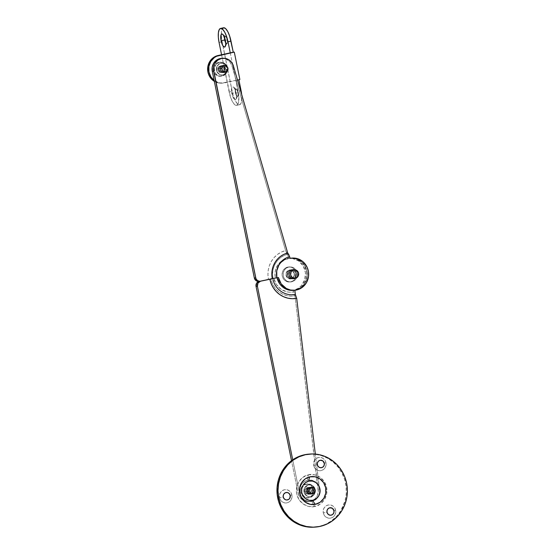 <?xml version="1.0" encoding="UTF-8"?>
<svg xmlns="http://www.w3.org/2000/svg" width="555" height="555" viewBox="0 0 555 555"><rect width="100%" height="100%" fill="white"/><g stroke="black" fill="none" stroke-linecap="round" stroke-linejoin="round"><path stroke-width="0.42" stroke-dasharray="2.77 2.08" d="M292.325 269.779A4.523 4.287 85.7 0 0 291.07 269.855L288.371 271.797L287.781 275.197L289.641 278.062L292.874 278.714A4.523 4.287 85.7 0 0 292.991 278.679L292.874 278.714A4.523 4.287 85.7 0 1 292.305 278.79L293.685 278.693M292.305 278.79A4.523 4.287 85.7 0 1 291.07 269.855L292.443 269.751L291.07 269.855L294.296 270.507L296.162 273.365L295.572 276.765L293.595 278.478A4.523 4.287 85.7 0 0 292.95 269.89M294.33 269.786A4.523 4.287 -94.3 0 1 294.976 278.374L296.946 276.661L297.633 274.142L296.876 271.638L294.115 269.737M222.527 65.754A3.448 3.268 85.7 0 0 221.23 65.761L221.57 65.733A3.448 3.268 -94.3 0 1 222.694 65.698A3.448 3.268 85.7 0 0 221.57 65.733L219.516 67.217L219.065 69.805L220.488 71.99L222.944 72.483A3.448 3.268 85.7 0 0 223.2 72.421A3.448 3.268 -94.3 0 1 222.944 72.483L225.004 71.005L225.455 68.411L224.033 66.232L221.57 65.733L222.95 65.636L221.57 65.733A3.448 3.268 85.7 0 0 222.52 72.545A3.448 3.268 85.7 0 0 222.944 72.483L222.604 72.511A3.448 3.268 85.7 0 0 223.027 72.386M223.637 72.247A3.448 3.268 85.7 0 0 223.152 65.802A3.448 3.268 -94.3 0 1 223.637 72.247M224.525 65.698A3.448 3.268 -94.3 0 1 225.011 72.143M221.487 58.365L223.88 58.49L227.425 59.871L230.263 62.5L232.018 66.031L233.391 65.927L232.018 66.031A10.774 10.205 85.7 0 0 221.452 58.372M287.018 253.732L285.575 250.555L281.371 252.074L277.521 254.426L274.177 257.506L271.457 261.211L269.473 265.408L268.28 269.931L267.94 274.614L268.453 279.29A24.462 23.164 -94.3 0 1 285.575 250.555L232.018 66.031L285.575 250.555L287.552 254.322A20.466 19.383 85.7 0 0 273.011 278.423L277 277.549A16.157 15.304 85.7 0 0 277.042 277.736L258.387 281.406M288.753 258.464L290.092 258.235A16.157 15.304 85.7 0 0 288.753 258.464L287.552 254.322L288.753 258.464M293.179 290.39A16.157 15.304 85.7 0 0 307.227 273.136A16.157 15.304 85.7 0 0 290.758 258.172M286.713 253.26L287.552 254.322L283.993 255.571L280.733 257.513L277.895 260.087L275.585 263.195L273.892 266.719L272.88 270.528L272.581 274.482L273.011 278.423L259.178 281.316L273.74 278.013L276.341 284.389L281.031 289.252L287.108 291.888L290.39 292.221L293.664 291.881L293.463 290.23A16.157 15.304 85.7 0 0 305.396 272.2A16.157 15.304 85.7 0 0 289.037 258.304A16.157 15.304 85.7 0 0 275.28 277.68L276.661 277.576A16.157 15.304 -94.3 0 1 290.092 258.228L284.868 259.761L281.17 262.418L278.374 266.109L276.723 270.5L276.661 277.576L270.937 278.943M290.771 258.172L295.461 258.588L301.497 261.724L305.708 267.267L307.276 274.163L305.909 281.08L303.467 285.041L301.865 286.692L298.042 289.155L293.207 290.39M224.227 65.622L225.913 66.551L226.905 68.98L226.378 70.901L224.935 72.178M258.644 281.392A4.308 4.079 85.7 0 0 259.178 281.316L270.902 278.756L272.116 282.779L274.038 286.491L276.598 289.752L279.699 292.429L283.23 294.434L287.053 295.69L291.021 296.148L295.003 295.794L318.202 489.649L319.576 489.545A10.774 10.205 -94.3 0 1 311.598 501.352L310.217 501.456A10.774 10.205 85.7 0 0 318.202 489.649L319.576 489.545L315.337 454.087L319.638 491.536L319.354 493.506L317.779 497.107L315.074 499.847L311.598 501.352A10.774 10.205 -94.3 0 1 310.259 501.547A10.774 10.205 -94.3 0 1 299.478 492.986L298.097 493.09L291.5 460.671L298.097 493.09A10.774 10.205 85.7 0 0 308.885 501.651A10.774 10.205 85.7 0 0 310.217 501.456L307.616 501.38L303.918 499.805L301.053 496.857L299.478 492.986L298.097 493.09L299.679 496.961L302.537 499.909L304.313 500.887L308.233 501.678L312.028 500.874L315.171 498.709L317.349 495.49L318.265 491.64L295.003 295.794A21.811 20.66 -94.3 0 1 270.902 278.756L273.74 278.013A17.816 16.879 85.7 0 0 293.664 291.881L295.003 295.794L294.185 294.268L293.463 290.23L297.674 288.6L301.24 285.749L304.737 279.741L305.458 272.713L303.252 266.005L298.555 260.919L292.256 258.415L287.767 258.45L285.575 258.991L281.545 261.051L278.263 264.256L276.015 268.342L274.989 272.949L275.28 277.68L276.661 277.576L272.665 278.444L273.809 282.231L275.62 285.721L278.034 288.78L280.955 291.299L284.278 293.179L287.878 294.351L291.618 294.767M292.818 278.659A4.523 4.287 -94.3 0 1 292.527 278.735L291.146 278.839A4.523 4.287 85.7 0 0 289.911 269.903A4.523 4.287 85.7 0 0 289.349 269.98L290.723 269.883A4.523 4.287 -94.3 0 1 292.152 269.827M292.603 269.917A4.523 4.287 -94.3 0 1 293.248 278.506L292.527 278.735A4.523 4.287 -94.3 0 1 287.386 274.926A4.523 4.287 -94.3 0 1 290.723 269.883L289.349 269.98A4.523 4.287 85.7 0 0 290.584 278.922A4.523 4.287 85.7 0 0 291.146 278.839L292.527 278.735L289.301 278.09L287.691 276.071L287.337 274.343L288.545 271.131L290.723 269.883L293.949 270.528L295.815 273.393L295.225 276.792L293.324 278.471M308.767 487.436A3.448 3.268 -94.3 0 1 310.328 487.498A3.448 3.268 85.7 0 0 308.767 487.436L307.387 487.533L310.037 487.422L311.223 487.928L312.451 489.461L312.715 490.78L311.799 493.228L310.751 493.978L308.76 494.283A3.448 3.268 85.7 0 0 307.817 487.47A3.448 3.268 85.7 0 0 304.841 491.383A3.448 3.268 85.7 0 0 308.76 494.283L310.141 494.179A3.448 3.268 -94.3 0 1 306.221 491.279A3.448 3.268 -94.3 0 1 308.767 487.436L309.107 487.408A3.448 3.268 -94.3 0 1 313.027 490.308A3.448 3.268 -94.3 0 1 310.481 494.158L307.678 493.686L306.263 491.501L306.707 488.913L308.157 487.63L309.406 487.359L311.723 488.351L312.645 490.107L312.194 492.701L310.141 494.179A3.448 3.268 85.7 0 0 310.814 493.95A3.448 3.268 -94.3 0 1 310.141 494.179L307.678 493.686L306.263 491.501L306.707 488.913L308.767 487.436A3.448 3.268 85.7 0 0 309.711 494.241A3.448 3.268 85.7 0 0 310.141 494.179L307.525 493.235L306.533 490.807L307.449 488.365L309.745 487.339L311.57 487.9L312.992 490.086L312.541 492.673L310.481 494.158A3.448 3.268 -94.3 0 1 306.568 491.251A3.448 3.268 -94.3 0 1 309.107 487.408L308.767 487.436M310.065 487.456A3.337 3.163 85.7 0 0 309.135 487.512L310.363 487.505A3.448 3.268 -94.3 0 1 310.828 493.943A3.337 3.163 85.7 0 0 310.349 487.498L312.403 488.906L312.909 491.411L311.598 493.541L309.843 494.116L307.595 493.159L306.631 490.807L307.525 488.435L309.135 487.512A3.337 3.163 85.7 0 0 310.044 494.11A3.337 3.163 85.7 0 0 310.557 494.026M292.721 459.804L299.478 492.986L292.721 459.804M294.844 290.126L293.463 290.23L297.001 289.474L300.935 287.212L304.057 283.834L306.686 277.34L306.832 272.609L304.633 265.9L301.726 262.258L295.843 258.817L290.591 258.186A16.157 15.304 -94.3 0 1 306.783 272.186A16.157 15.304 -94.3 0 1 294.844 290.126L294.844 290.126M291.146 278.839L287.92 278.187L286.054 275.329L286.651 271.929L289.349 269.98L292.575 270.632L294.434 273.497L293.845 276.896L291.146 278.839M258.422 281.565L259.178 281.316A4.308 4.079 85.7 0 0 258.963 281.371M307.387 487.533L305.333 489.017L304.882 491.605L306.304 493.79L308.76 494.283L310.821 492.805L311.265 490.211L309.85 488.032L307.387 487.533M272.665 278.444L269.827 279.193M225.379 41.375L226.162 42.999L227.175 43.477L227.626 41.854L227.113 39.849A3.767 1.2 77.7 0 1 226.711 43.623A3.767 1.2 77.7 0 1 225.691 42.797A3.767 1.2 -102.3 0 0 227.057 43.325A3.767 1.2 -102.3 0 0 227.113 39.849L225.351 40.369L227.113 39.849A3.767 1.2 -102.3 0 0 225.545 36.387A3.767 1.2 -102.3 0 0 224.518 37.442A3.767 1.2 77.7 0 1 225.101 36.262A3.767 1.2 77.7 0 1 227.113 39.849L227.411 39.787A3.767 1.2 -102.3 0 0 225.406 36.193A3.767 1.2 -102.3 0 0 224.789 38.219M238.137 92.512A3.767 1.2 -102.3 0 0 236.132 88.918A3.767 1.2 -102.3 0 0 235.729 92.692L235.431 92.754A3.767 1.2 77.7 0 1 235.833 88.987A3.767 1.2 77.7 0 1 237.838 92.574L237.256 89.931L235.965 89.001L235.604 91.97L236.61 95.273L237.436 96.237L238.088 95.98L238.338 93.934L237.838 92.574A3.767 1.2 -102.3 0 0 236.27 89.112A3.767 1.2 -102.3 0 0 235.431 92.754L231.803 93.413A6.681 2.123 77.7 0 1 233.294 86.955A6.681 2.123 77.7 0 1 236.076 93.094L237.838 92.574L236.076 93.094L234.023 87.732L233.051 86.809L232.219 86.871L231.49 88.745L231.588 92.137L233.371 97.992L234.827 99.699L235.986 99.234L236.458 96.757L236.076 93.094A6.681 2.123 77.7 0 1 235.979 99.248A6.681 2.123 77.7 0 1 231.803 93.413L235.431 92.754A3.767 1.2 -102.3 0 0 237.783 96.05A3.767 1.2 -102.3 0 0 237.838 92.574A3.767 1.2 77.7 0 1 237.436 96.348A3.767 1.2 77.7 0 1 235.431 92.754L235.729 92.692A3.767 1.2 -102.3 0 0 237.741 96.286A3.767 1.2 -102.3 0 0 238.137 92.512M222.832 72.337A3.337 3.163 -94.3 0 1 222.583 72.407L221.549 72.483A3.337 3.163 85.7 0 0 220.633 65.885A3.337 3.163 85.7 0 0 220.217 65.948L221.251 65.865A3.337 3.163 -94.3 0 1 222.34 65.83M222.465 65.858A3.337 3.163 -94.3 0 1 222.95 72.296M223.54 27.778A14 4.447 -102.3 0 0 221.258 34.41A14 4.447 -102.3 0 0 222.055 41.791L232.136 91.353L229.146 92.012L221.563 54.751L230.554 97.229L232.427 101.607L234.481 104.465L235.48 105.186L237.228 105.055L238.428 102.883L238.823 96.612L235.84 80.267L238.095 91.339L240.606 90.791L238.095 91.339A14 4.447 77.7 0 1 236.603 105.353A14 4.447 77.7 0 1 229.146 92.012L232.136 91.353A14 4.447 -102.3 0 0 239.6 104.701A14 4.447 -102.3 0 0 241.689 94.51L241.418 102.231L240.905 103.556L239.399 104.728L237.478 103.813L235.417 100.955L232.767 94.024L221.598 39.114L221.389 32.003L222.236 28.922M239.871 79.531L235.84 80.267L239.871 79.531M225.607 41.972A3.767 1.2 -102.3 0 0 227.009 43.561A3.767 1.2 -102.3 0 0 227.411 39.787L225.705 36.242L225.052 36.498L224.81 38.545M222.055 41.791L219.058 42.451L222.055 41.791M230.263 52.85L235.84 80.267L230.263 52.85M214.327 81.328L218.497 82.966L221.084 83.208L237.491 80.052L224.706 82.848A14 13.264 -94.3 0 1 222.964 83.097A14 13.264 -94.3 0 1 214.14 80.413L219.53 82.882L223.672 82.924A14 13.264 85.7 0 1 221.931 83.174A14 13.264 85.7 0 1 214.327 81.328M221.549 72.483L219.163 72.004L217.976 70.513L217.72 69.236L218.226 67.377L219.627 66.142L221.452 65.934L222.597 66.427L223.485 67.342L224.047 69.188L223.54 71.047L221.549 72.483L222.583 72.407L220.196 71.928L218.823 69.812L218.802 68.508L219.641 66.794L221.868 65.795L224.116 66.76L225.011 68.459L224.574 70.971L222.583 72.407A3.337 3.163 -94.3 0 1 218.781 69.59A3.337 3.163 -94.3 0 1 221.251 65.865L220.217 65.948A3.337 3.163 85.7 0 0 221.133 72.545A3.337 3.163 85.7 0 0 221.549 72.483M221.868 65.795L222.486 65.858M223.172 72.212L222.583 72.407M283.154 496.996L283.154 496.996A3.767 3.573 -94.3 0 1 286.415 492.472A3.767 3.573 85.7 0 0 283.154 496.996L279.533 497.655L283.154 496.996A3.767 3.573 85.7 0 0 286.977 499.993A3.767 3.573 -94.3 0 1 283.154 496.996M291.902 494.956A6.681 6.327 85.7 0 0 284.382 489.767A6.681 6.327 85.7 0 0 279.533 497.655L279.491 495.053L280.4 492.639L282.12 490.78L284.382 489.767L286.852 489.746L289.148 490.724L290.924 492.556L291.902 494.956L291.937 497.558L291.028 499.972L289.315 501.831L287.046 502.844L284.576 502.865L282.28 501.88L280.511 500.055L279.533 497.655A6.681 6.327 85.7 0 0 287.046 502.844A6.681 6.327 85.7 0 0 291.902 494.956L290.237 495.442L291.902 494.956M317.231 464.757L317.231 464.757A3.767 3.573 -94.3 0 1 320.492 460.234A3.767 3.573 85.7 0 0 317.231 464.757L313.61 465.416L317.231 464.757A3.767 3.573 85.7 0 0 321.061 467.754A3.767 3.573 -94.3 0 1 317.231 464.757M325.979 462.717A6.681 6.327 85.7 0 0 318.466 457.528A6.681 6.327 85.7 0 0 313.61 465.416L313.575 462.815L314.484 460.4L316.197 458.541L318.466 457.528L320.936 457.507L323.232 458.486L325.001 460.317L325.979 462.717L326.021 465.319L325.112 467.733L323.392 469.592L321.13 470.605L318.66 470.626L316.364 469.641L314.588 467.816L313.61 465.416A6.681 6.327 85.7 0 0 321.13 470.605A6.681 6.327 85.7 0 0 325.979 462.717L324.314 463.203L325.979 462.717M326.895 512.244L326.895 512.244A3.767 3.573 -94.3 0 1 330.156 507.721A3.767 3.573 85.7 0 0 326.895 512.244L323.274 512.903L326.895 512.244A3.767 3.573 85.7 0 0 330.718 515.241A3.767 3.573 -94.3 0 1 326.895 512.244M335.643 510.205A6.681 6.327 85.7 0 0 328.13 505.015A6.681 6.327 85.7 0 0 323.274 512.903L323.232 510.302L324.141 507.887L325.861 506.028L328.13 505.015L330.6 504.994L332.889 505.973L334.665 507.804L335.643 510.205L335.685 512.806L334.769 515.22L333.055 517.08L330.787 518.092L328.317 518.113L326.021 517.128L324.252 515.304L323.274 512.903A6.681 6.327 85.7 0 0 330.787 518.092A6.681 6.327 85.7 0 0 335.643 510.205L333.978 510.69L335.643 510.205M314.435 527.153L318.952 526.494A36.623 34.688 85.7 0 0 345.987 485.625A36.623 34.688 85.7 0 0 308.913 454.122M308.441 474.823C312.687 473.235 324.037 475.711 326.624 487.373C328.803 499.125 319.382 506.139 314.872 506.458A15.082 4.794 77.7 0 1 311.945 501.325A10.774 10.205 85.7 0 0 319.777 488.601A10.774 10.205 85.7 0 0 307.65 480.235A15.082 4.794 77.7 0 1 308.441 474.823A15.082 4.794 -102.3 0 0 307.65 480.235L303.994 481.872L301.226 484.862L299.755 488.761L299.818 492.958L301.4 496.829L304.258 499.777L307.963 501.359L311.945 501.325L315.594 499.687L318.369 496.697L319.833 492.805L319.777 488.601L318.195 484.73L315.337 481.782L311.632 480.207L307.65 480.235A10.774 10.205 85.7 0 0 299.818 492.958A10.774 10.205 85.7 0 0 311.945 501.325A15.082 4.794 -102.3 0 0 314.872 506.458C310.627 508.047 299.277 505.57 296.689 493.908C294.511 482.156 303.932 475.142 308.441 474.823L314.407 474.775L319.964 477.147L324.252 481.567L326.624 487.373L326.715 493.673L324.515 499.514L320.36 504.002L314.872 506.458L308.899 506.507L303.349 504.134L299.062 499.715L296.689 493.908L296.599 487.609L298.798 481.768L302.954 477.279L308.441 474.823M309.745 487.443L310.363 487.505A3.448 3.268 85.7 0 1 310.828 493.943M311.05 493.853L310.46 494.047M314.401 527.16A36.623 34.688 85.7 0 0 318.952 526.494L325.431 524.357L331.377 520.93L336.566 516.337L340.805 510.76L345.016 501.012L346.237 493.964L346.133 486.784L344.704 479.756L341.998 473.144L338.134 467.206L333.25 462.169L327.54 458.229L321.213 455.53L314.525 454.184L308.955 454.122M311.494 493.971L313.485 492.535L313.922 490.03L313.034 488.324L310.779 487.366M311.383 487.422A3.337 3.163 -94.3 0 1 311.868 493.867M226.357 70.686L227.39 70.61A7 6.632 -94.3 0 1 221.403 76.195A7 6.632 -94.3 0 1 214.369 67.821L213.335 67.897A7 6.632 85.7 0 0 220.37 76.271A7 6.632 85.7 0 0 226.357 70.686A7 6.632 85.7 0 0 219.322 62.313A7 6.632 85.7 0 0 213.335 67.897L214.369 67.821L216.173 64.241L219.565 62.34L223.394 62.757L225.552 64.283L227.383 67.877L227.023 71.921L224.588 75.05L220.904 76.215L218.365 75.667L216.207 74.141L214.764 71.866L214.369 67.821A7 6.632 -94.3 0 1 220.356 62.229A7 6.632 -94.3 0 1 227.39 70.61L226.357 70.686L226.35 67.953L224.518 64.366L222.361 62.84L219.822 62.292L216.145 63.457L213.71 66.586L213.349 70.631L215.174 74.217L218.58 76.153L222.409 75.771L225.379 73.204L226.357 70.686M223.054 71.505L223.887 69.861L227.952 69.555L223.887 69.861A3.233 3.059 85.7 0 0 220.64 65.99A3.233 3.059 85.7 0 0 217.879 68.57A3.233 3.059 85.7 0 0 221.126 72.434A3.233 3.059 85.7 0 0 223.887 69.861L223.707 67.987L222.042 66.232L219.697 66.225L218.33 67.405L217.879 68.57L220.418 68.376L217.879 68.57L217.879 69.833L218.725 71.491L220.293 72.379L222.59 71.907M291.104 278.631L295.447 278.305L291.104 278.631L293.678 276.778L294.24 273.539L292.464 270.812L289.391 270.195A4.308 4.079 85.7 0 0 290.57 278.707A4.308 4.079 85.7 0 0 294.289 273.823A4.308 4.079 85.7 0 0 289.391 270.195L286.817 272.047L286.255 275.28L288.031 278.013L291.104 278.631M291.618 270.028L289.391 270.195L291.618 270.028M290.716 281.871L291.75 281.794A7.541 7.139 -94.3 0 1 290.813 281.933A7.541 7.139 -94.3 0 1 283.182 275.447A7.541 7.139 -94.3 0 1 288.746 267.031L287.712 267.108A7.541 7.139 85.7 0 0 282.148 275.523A7.541 7.139 85.7 0 0 289.779 282.009A7.541 7.139 85.7 0 0 290.716 281.871L293.276 280.726L295.211 278.631L296.238 275.904L296.197 272.963L295.094 270.257L293.089 268.19L290.501 267.087L287.712 267.108L285.152 268.252L283.216 270.347L282.19 273.074L282.231 276.015L283.334 278.721L285.339 280.788L287.927 281.891L290.716 281.871A7.541 7.139 85.7 0 0 296.28 273.455A7.541 7.139 85.7 0 0 288.649 266.969A7.541 7.139 85.7 0 0 287.712 267.108L288.746 267.031A7.541 7.139 -94.3 0 1 289.682 266.893A7.541 7.139 -94.3 0 1 297.313 273.379A7.541 7.139 -94.3 0 1 291.75 281.794L290.716 281.871M288.746 267.031L291.535 267.01L294.122 268.114L296.127 270.181L297.23 272.887L297.272 275.828L296.245 278.554L294.31 280.65L291.75 281.794L288.961 281.815L286.373 280.712L284.368 278.645L283.265 275.939L283.223 272.998L284.25 270.271L286.186 268.176L288.746 267.031M223.29 72.275A3.448 3.268 85.7 0 0 222.805 65.83M223.096 74.939L223.436 74.911A5.925 5.612 -94.3 0 1 216.707 69.923A5.925 5.612 -94.3 0 1 221.077 63.312L220.737 63.339A5.925 5.612 85.7 0 0 222.361 75.043A5.925 5.612 85.7 0 0 223.096 74.939L225.108 74.037L226.627 72.393L227.439 70.249L227.404 67.939L226.53 65.809L224.962 64.186L222.923 63.319L220.737 63.339L218.725 64.234L217.199 65.885L216.394 68.022L216.429 70.332L217.296 72.462L218.871 74.086L220.904 74.953L223.096 74.939A5.925 5.612 85.7 0 0 221.473 63.228A5.925 5.612 85.7 0 0 220.737 63.339L219.065 64.213L217.546 65.858L216.734 67.994L216.769 70.312L217.643 72.434L219.211 74.058L222.347 75.029L225.448 74.009L226.974 72.365L227.779 70.221L227.744 67.911L226.877 65.781L225.302 64.165L223.27 63.291L221.077 63.312A5.925 5.612 -94.3 0 1 227.814 68.3A5.925 5.612 -94.3 0 1 223.436 74.911L223.096 74.939M221.57 65.733L224.033 66.232L225.455 68.411L225.004 71.005L224.116 71.963L222.312 72.552L220.488 71.99L219.572 71.047L218.996 69.132L219.516 67.217L221.23 65.761L222.5 65.754L224.185 66.683L225.108 68.438L224.948 70.429L223.769 71.984L221.965 72.58L220.141 72.018L218.92 70.478L218.705 68.487L219.572 66.718L221.23 65.761A3.448 3.268 85.7 0 0 222.173 72.573A3.448 3.268 85.7 0 0 222.604 72.511L222.944 72.483A3.448 3.268 -94.3 0 1 219.031 69.583A3.448 3.268 -94.3 0 1 221.57 65.733M222.5 65.754L223.117 65.941M300.56 492.403L301.587 492.327A7 6.632 -94.3 0 1 307.553 483.932A7 6.632 -94.3 0 1 314.56 489.496L313.526 489.572A7 6.632 85.7 0 0 306.52 484.009A7 6.632 85.7 0 0 300.56 492.403A7 6.632 85.7 0 0 307.567 497.967A7 6.632 85.7 0 0 313.526 489.572L314.56 489.496L314.706 490.856L313.644 494.755L311.848 496.704L308.178 497.911L304.473 496.76L301.989 493.638L301.441 490.96L302.503 487.068L305.444 484.466L309.267 484.036L312.694 485.923L314.56 489.496A7 6.632 -94.3 0 1 308.601 497.89A7 6.632 -94.3 0 1 301.587 492.327L300.56 492.403L301.587 494.921L303.439 496.836L305.847 497.863L309.676 497.433L312.611 494.831L313.568 492.306L313.131 488.261L310.64 485.139L306.943 483.988L303.273 485.195L301.469 487.144L300.519 489.67L300.56 492.403M309.204 487.914L307.428 487.748L305.874 488.643L305.063 490.301L305.083 491.563L307.734 491.362L305.083 491.563A3.233 3.059 85.7 0 0 308.316 494.13A3.233 3.059 85.7 0 0 311.071 490.259A3.233 3.059 85.7 0 0 307.831 487.685A3.233 3.059 85.7 0 0 305.083 491.563L305.555 492.722L306.95 493.901L308.719 494.075L309.815 493.582M315.129 489.954L311.071 490.259L315.129 489.954M310.273 493.18L311.14 490.884L309.739 488.213M310.633 496.607L310.98 496.579A5.925 5.612 -94.3 0 1 304.244 491.591A5.925 5.612 -94.3 0 1 308.615 484.98L308.275 485.008A5.925 5.612 85.7 0 0 309.898 496.711A5.925 5.612 85.7 0 0 310.633 496.607L312.645 495.705L314.165 494.061L314.976 491.917L314.942 489.607L314.068 487.477L312.5 485.861L310.46 484.987L308.275 485.008L306.263 485.909L304.737 487.554L303.932 489.697L303.967 492.007L304.834 494.13L306.409 495.754L308.441 496.621L310.633 496.607A5.925 5.612 85.7 0 0 309.01 484.897A5.925 5.612 85.7 0 0 308.275 485.008L305.083 487.526L304.279 489.67L304.306 491.98L305.888 494.998L307.727 496.267L309.884 496.704L312.028 496.232L314.512 494.033L315.316 491.896L315.282 489.579L314.414 487.456L312.84 485.833L310.807 484.966L308.615 484.98A5.925 5.612 -94.3 0 1 315.351 489.968A5.925 5.612 -94.3 0 1 310.98 496.579L310.633 496.607M310.037 487.422L310.654 487.616L310.037 487.422M311.306 493.659L310.751 493.978L311.306 493.659M291.632 269.772L293.005 269.668M221.653 65.698L223.381 65.573M222.173 72.573L223.894 72.441M291.285 269.799L289.911 269.903M309.537 487.346L307.817 487.47M308.885 501.651L310.259 501.547M310.058 494.221L308.33 494.345M289.037 258.304L290.418 258.2M291.965 278.818L290.584 278.922M225.545 36.387L222.569 34.23M236.27 89.112L233.294 86.955M221.667 65.809L220.633 65.885M236.603 105.353L239.6 104.701M222.964 83.097L221.931 83.174M222.166 72.462L221.133 72.545M237.783 96.05L235.979 99.248M227.057 43.325L225.254 46.523M311.077 494.033L310.044 494.11M299.735 493.603L299.582 492.798M299.45 491.668L299.402 490.134M310.578 487.373L309.544 487.45M220.37 76.271L221.403 76.195M221.126 72.434L222.742 72.316M220.64 65.99L222.264 65.872M219.322 62.313L220.356 62.229M290.57 278.707L292.367 278.575M289.779 282.009L290.813 281.933M288.649 266.969L289.682 266.893M289.925 270.118L291.722 269.98M306.52 484.009L307.553 483.932M307.831 487.685L309.794 487.54M308.316 494.13L310.28 493.985M307.567 497.967L308.601 497.89"/><path stroke-width="0.83" d="M292.991 278.679A4.523 4.287 85.7 0 0 293.595 278.478M292.95 269.89A4.523 4.287 85.7 0 0 292.325 269.779M294.976 278.374A4.523 4.287 -94.3 0 1 294.247 278.61L293.116 278.693L294.247 278.61A4.523 4.287 -94.3 0 1 289.106 274.801A4.523 4.287 -94.3 0 1 294.33 269.786M223.2 72.421A3.448 3.268 85.7 0 0 223.637 72.247A3.448 3.268 -94.3 0 1 223.2 72.421M223.152 65.802A3.448 3.268 85.7 0 0 222.694 65.698A3.448 3.268 -94.3 0 1 223.152 65.802M225.011 72.143A3.448 3.268 -94.3 0 1 224.324 72.379L223.464 72.448L224.324 72.379A3.448 3.268 -94.3 0 1 220.404 69.479A3.448 3.268 -94.3 0 1 224.525 65.698M221.494 58.462A10.774 10.205 -94.3 0 1 222.832 58.268A10.774 10.205 -94.3 0 1 233.391 65.927L231.643 62.396L228.799 59.767L225.254 58.393L220.113 58.566L221.494 58.462L217.838 60.1L215.062 63.09L214.147 64.963L213.432 69.084L255.709 277.868L254.329 277.972L212.281 71.29L213.661 71.186A10.774 10.205 -94.3 0 1 221.494 58.462M222.832 58.268L221.452 58.372A10.774 10.205 85.7 0 0 220.113 58.566A10.774 10.205 85.7 0 0 212.281 71.29L213.661 71.186L255.952 278.672L257.485 280.594L259.761 281.302L276.841 277.784L276.737 270.868L279.13 264.451L283.667 259.504L286.54 257.825L289.668 256.764L290.126 258.359A16.157 15.304 -94.3 0 1 292.138 258.068A16.157 15.304 -94.3 0 1 308.608 273.032A16.157 15.304 -94.3 0 1 294.559 290.293A16.157 15.304 -94.3 0 1 278.381 277.445L276.841 277.784L278.381 277.445L281.191 283.896L286.338 288.482L290.591 290.043L295.08 290.237L297.293 289.814L301.421 287.969L306.207 283.05L308.524 276.432L308.455 271.693L307.082 267.163L302.877 261.62L296.835 258.484L294.615 258.096L290.126 258.359L288.76 254.468L287.691 252.997L233.391 65.927L287.691 252.997A21.811 20.66 85.7 0 0 272.283 278.652L271.825 274.461L272.137 270.264L273.213 266.22L275.002 262.466L277.451 259.157L280.455 256.41L283.91 254.329L287.691 252.997L289.668 256.764A17.816 16.879 -94.3 0 0 276.841 277.784L260.559 281.212A4.308 4.079 -94.3 0 1 255.709 277.868L254.329 277.972L212.281 71.29L212.218 67.086L213.689 63.194L216.457 60.204L218.205 59.191L221.993 58.344M277.042 277.736A16.157 15.304 85.7 0 0 293.179 290.39L294.559 290.293M292.138 258.068L290.758 258.172A16.157 15.304 85.7 0 0 290.092 258.235L290.771 258.172M258.963 281.371A4.308 4.079 85.7 0 0 256.049 286.408L291.5 460.671L256.049 286.408L256.611 283.168L259.178 281.316L256.105 280.698L254.329 277.972A4.308 4.079 85.7 0 0 258.644 281.392L260.024 281.295M222.944 72.483L223.554 72.282M223.464 65.92L222.208 65.663L223.464 65.92M294.927 269.987L293.283 269.654L290.91 270.438L289.745 271.693L289.058 274.212L289.412 275.939L291.021 277.958L292.575 278.624L295.045 278.346M286.484 252.851L287.018 253.732M293.706 290.341L289.217 290.147L287.032 289.53L283.043 287.324L279.817 284L277 277.549M292.874 278.714L293.671 278.45M293.546 270.091L292.742 269.841M225.49 71.859L223.686 72.455L221.861 71.886L220.64 70.346L220.37 69.035L220.89 67.113L221.778 66.156L223.589 65.559L224.837 65.816M292.152 269.827A4.523 4.287 -94.3 0 1 292.603 269.917M293.248 278.506A4.523 4.287 -94.3 0 1 292.818 278.659M309.745 487.443L310.363 487.505A3.448 3.268 85.7 0 0 310.328 487.498A3.448 3.268 -94.3 0 1 310.342 487.498A3.337 3.163 85.7 0 0 310.065 487.456M256.049 286.408L257.423 286.304L292.721 459.804L257.423 286.304A4.308 4.079 -94.3 0 1 260.559 281.212L257.985 283.064L257.423 286.304L256.049 286.408M290.092 258.228A16.157 15.304 -94.3 0 1 290.418 258.2A16.157 15.304 -94.3 0 1 290.584 258.186L290.418 258.2M291.618 294.767L295.357 294.414L296.696 298.326L315.337 454.087L296.696 298.326L292.249 298.694L287.816 298.153L283.556 296.731L279.63 294.476L276.175 291.472L273.324 287.83L271.18 283.681L269.827 279.193L260.559 281.212L269.827 279.193A24.462 23.164 85.7 0 0 296.696 298.326L295.357 294.414L294.858 290.265L295.357 294.414A20.466 19.383 -94.3 0 1 273.004 279.866M310.037 487.422L310.654 487.616L310.037 487.422M311.306 493.659L310.751 493.978L311.306 493.659M270.937 278.943L269.827 279.193M291.555 269.786L293.207 270.118M293.324 278.471L292.527 278.735M224.789 38.219A3.767 1.2 -102.3 0 0 225.004 39.967L224.706 40.029A3.767 1.2 77.7 0 1 224.518 37.442A3.767 1.2 -102.3 0 0 224.706 40.029L221.077 40.688A6.681 2.123 77.7 0 1 222.569 34.23A6.681 2.123 77.7 0 1 225.351 40.369L223.297 35.007L222.326 34.084L221.494 34.146L220.765 36.02L220.862 39.412L221.75 43.179L223.131 46.058L224.546 47.071L225.261 46.509L225.725 44.032L225.351 40.369A6.681 2.123 77.7 0 1 225.254 46.523A6.681 2.123 77.7 0 1 221.077 40.688L224.706 40.029A3.767 1.2 -102.3 0 0 225.691 42.797A3.767 1.2 77.7 0 1 224.706 40.029L225.621 42M241.092 90.687L241.689 94.51A14 4.447 -102.3 0 0 241.092 90.687L240.606 90.791L241.092 90.687L238.865 79.753L241.092 90.687M222.236 28.922L223.741 27.75L225.663 28.666L227.723 31.524L229.597 35.902L233.26 52.198L234.293 52.114L239.871 79.531L234.293 52.114L216.651 56.242L214.376 57.553L210.768 61.445L208.867 66.503L208.944 71.97L210.997 76.999L214.14 80.413A14 13.264 -94.3 0 1 208.93 66.142A14 13.264 -94.3 0 1 219.128 55.431L215.618 56.319L211.358 59.392L209.734 61.522L207.834 66.586L207.91 72.046L208.708 74.668L211.649 79.185L214.327 81.328A14 13.264 85.7 0 1 207.771 66.975A14 13.264 85.7 0 1 218.094 55.507L230.263 52.85L228.015 41.778L231.005 41.126L233.26 52.198L218.094 55.507L234.293 52.114L230.263 52.85L228.015 41.778L231.005 41.126A14 4.447 -102.3 0 0 223.54 27.778L220.55 28.43A14 4.447 77.7 0 1 228.015 41.778L226.606 36.554L224.726 32.183L222.673 29.318L220.744 28.402L219.246 29.575L218.399 32.655L218.33 37.178L219.058 42.451A14 4.447 77.7 0 1 220.55 28.43M224.789 37.9L225.004 39.967A3.767 1.2 -102.3 0 0 225.607 41.972M219.058 42.451L221.563 54.751L219.058 42.451M237.491 80.052L239.871 79.531L237.491 80.052M221.868 65.795L222.486 65.858M223.172 72.212L222.583 72.407M283.258 496.989A3.767 3.573 -94.3 0 1 286.463 492.465A3.767 3.573 -94.3 0 1 290.237 495.462L290.14 495.469A3.767 3.573 85.7 0 0 286.415 492.472A3.767 3.573 -94.3 0 1 290.14 495.469A3.767 3.573 -94.3 0 1 286.977 499.993A3.767 3.573 85.7 0 0 290.14 495.469L289.238 493.541L287.393 492.528L285.332 492.757L283.751 494.158L283.175 496.253L283.806 498.341L285.43 499.722L286.803 499.993L288.78 499.347L289.752 498.3L290.237 495.462A3.767 3.573 -94.3 0 1 287.032 499.986A3.767 3.573 -94.3 0 1 283.258 496.989M317.335 464.75A3.767 3.573 -94.3 0 1 320.547 460.227A3.767 3.573 -94.3 0 1 324.321 463.224L324.217 463.231A3.767 3.573 85.7 0 0 320.492 460.234A3.767 3.573 -94.3 0 1 324.217 463.231A3.767 3.573 -94.3 0 1 321.061 467.754A3.767 3.573 85.7 0 0 324.217 463.231L322.767 460.837L320.075 460.296L318.265 461.344L317.314 463.279L317.55 465.458L318.889 467.137L320.887 467.754L322.857 467.109L324.148 465.402L324.314 463.203A3.767 3.573 -94.3 0 1 321.109 467.747A3.767 3.573 -94.3 0 1 317.335 464.75M326.999 512.237A3.767 3.573 -94.3 0 1 330.211 507.714A3.767 3.573 -94.3 0 1 333.985 510.711L333.881 510.718A3.767 3.573 85.7 0 0 330.156 507.721A3.767 3.573 -94.3 0 1 333.881 510.718A3.767 3.573 -94.3 0 1 330.718 515.241A3.767 3.573 85.7 0 0 333.881 510.718L332.431 508.325L329.739 507.783L327.929 508.831L326.978 510.767L327.214 512.945L328.553 514.624L330.544 515.241L332.521 514.596L333.812 512.889L333.978 510.69A3.767 3.573 -94.3 0 1 330.773 515.234A3.767 3.573 -94.3 0 1 326.999 512.237M311.868 493.867A3.337 3.163 -94.3 0 1 311.494 493.971L310.661 494.033L311.494 493.971A3.337 3.163 -94.3 0 1 307.699 491.161A3.337 3.163 -94.3 0 1 310.162 487.436L308.171 488.872L307.734 491.376L308.629 493.083L309.662 493.797L312.083 493.777M309.898 476.828A11.849 3.767 -102.3 0 0 308.878 481.123A9.782 9.268 85.7 0 0 301.767 492.68A9.782 9.268 85.7 0 0 312.777 500.284A11.849 3.767 -102.3 0 0 315.483 504.301A14.028 13.285 -94.3 0 1 299.797 493.874A14.028 13.285 -94.3 0 1 299.402 489.982A14.028 13.285 -94.3 0 1 309.898 476.828L305.132 478.958L301.525 482.857L299.617 487.928L299.693 493.402L301.753 498.439L305.479 502.282L310.3 504.335L315.483 504.301L320.242 502.164L323.856 498.272L325.764 493.201L325.688 487.727L323.627 482.683L319.902 478.847L315.08 476.787L309.898 476.828A14.028 13.285 -94.3 0 1 325.688 487.727A14.028 13.285 -94.3 0 1 315.483 504.301A11.849 3.767 77.7 0 1 312.777 500.284A9.782 9.268 85.7 0 0 319.895 488.726A9.782 9.268 85.7 0 0 308.878 481.123A11.849 3.767 77.7 0 1 309.898 476.828M309.947 454.046L308.913 454.122A36.623 34.688 85.7 0 0 304.362 454.788L305.396 454.712A36.623 34.688 -94.3 0 1 309.947 454.046A36.623 34.688 -94.3 0 1 347.021 485.549A36.623 34.688 -94.3 0 1 319.985 526.417A36.623 34.688 -94.3 0 1 315.434 527.083A36.623 34.688 -94.3 0 1 278.36 495.58A36.623 34.688 -94.3 0 1 305.396 454.712L301.074 455.69L294.83 458.479L289.231 462.509L284.5 467.622L280.809 473.623L278.298 480.269L277.077 487.318L277.181 494.498L278.61 501.526L281.309 508.137L285.18 514.076L290.064 519.112L295.773 523.053L302.1 525.751L308.788 527.097L314.435 527.153M311.05 493.853L310.46 494.047M308.955 454.122L304.362 454.788A36.623 34.688 85.7 0 0 277.327 495.657A36.623 34.688 85.7 0 0 314.401 527.16L315.434 527.083M319.985 526.417L313.228 527.174L306.45 526.522L299.908 524.489L293.859 521.152L288.538 516.643L284.139 511.127L280.844 504.821L278.77 497.967L277.993 490.835L278.554 483.683L280.428 476.8L283.543 470.446L287.774 464.868L292.971 460.275L298.916 456.841L305.396 454.712L312.153 453.955L318.931 454.607L325.473 456.64L331.522 459.977L336.843 464.486L341.242 470.002L344.537 476.308L346.611 483.155L347.381 490.294L346.82 497.44L344.946 504.322L341.831 510.676L337.6 516.261L332.41 520.854L326.465 524.281L319.985 526.417M312.777 500.284L309.163 500.312L305.798 498.876L303.203 496.198L301.767 492.68L301.712 488.865L303.044 485.327L305.562 482.607L308.878 481.123L312.5 481.095L315.857 482.531L318.459 485.209L319.895 488.726L319.951 492.542L318.619 496.08L316.1 498.799L312.777 500.284M311.397 487.422L310.162 487.436A3.337 3.163 -94.3 0 1 311.383 487.422M221.938 68.265L220.418 68.376L221.938 68.265L223.235 66.212L225.531 65.74L227.488 67.127L227.952 69.555A3.233 3.059 -94.3 0 1 225.184 72.129A3.233 3.059 -94.3 0 1 221.938 68.265A3.233 3.059 -94.3 0 1 224.706 65.684A3.233 3.059 -94.3 0 1 227.952 69.555L226.655 71.602L224.359 72.074L222.409 70.693L221.938 68.265M222.062 72.206L223.054 71.505M293.727 269.869L291.618 270.028L293.727 269.869A4.308 4.079 -94.3 0 1 298.625 273.497A4.308 4.079 -94.3 0 1 294.906 278.381A4.308 4.079 -94.3 0 1 293.727 269.869L296.8 270.486L298.576 273.213L298.014 276.452L295.447 278.305L292.374 277.687L290.598 274.954L291.16 271.721L293.727 269.869M222.5 65.754L223.117 65.941M223.769 71.984L223.214 72.31M307.734 491.362L309.142 491.258A3.233 3.059 -94.3 0 1 311.896 487.38A3.233 3.059 -94.3 0 1 315.129 489.954L314.713 492.382L312.784 493.77L310.474 493.305L309.142 491.258L309.565 488.83L311.494 487.443L313.797 487.907L315.129 489.954A3.233 3.059 -94.3 0 1 312.382 493.825A3.233 3.059 -94.3 0 1 309.142 491.258L307.734 491.362M309.815 493.582L310.273 493.18M309.739 488.213L308.629 487.734M299.832 494.006L299.735 493.603M299.582 492.798L299.45 491.668M299.402 490.134L299.464 489.08M222.742 72.316L225.17 72.129M222.264 65.872L224.706 65.684M292.367 278.575L294.892 278.381M291.722 269.98L294.247 269.792M309.794 487.54L311.882 487.387M310.28 493.985L312.368 493.825"/></g></svg>
